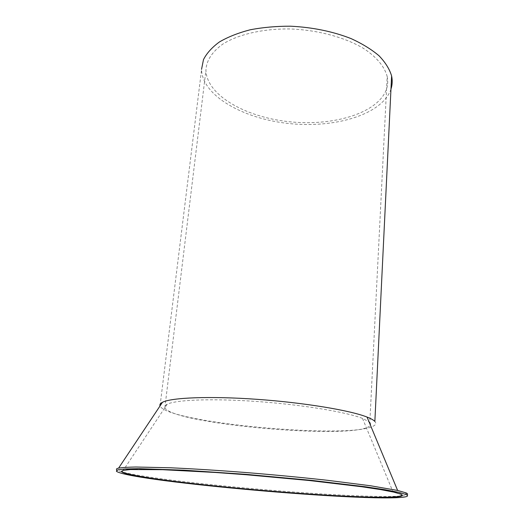 <?xml version="1.0" encoding="UTF-8"?>
<svg xmlns="http://www.w3.org/2000/svg" width="524" height="524" viewBox="0 0 524 524"><rect width="100%" height="100%" fill="white"/><g stroke="black" fill="none" stroke-linecap="round" stroke-linejoin="round"><path stroke-width="0.39" stroke-dasharray="2.62 1.97" d="M390.963 89.119L390.229 91.13C379.586 115.653 332.989 128.485 288.161 123.441C243.313 118.627 202.585 95.99 201.543 69.81L160.036 405.956C167.49 422.986 352.017 439.826 373.92 425.77C375.996 424.512 376.304 423.065 374.856 421.44M387.19 76.504C388.179 81.41 387.767 86.126 385.939 90.645C376.042 114.081 331.489 126.5 288.501 121.653C245.501 117.035 206.646 95.25 205.932 70.308L205.932 70.236C206.377 60.574 212.063 51.824 222.982 43.983C238.682 34.211 263.592 28.479 290.853 28.977C318.206 30.091 345.061 37.407 363.538 48.424C376.586 56.952 384.609 66.731 387.19 76.504L369.82 422.521C371.149 424.014 370.881 425.344 369.007 426.51C348.846 439.905 171.125 423.687 164.87 407.62L164.863 407.6C164.405 406.388 165.165 405.281 167.143 404.273C175.573 399.792 212.384 398.306 257.428 401.528C302.44 404.724 346.495 412.047 362.503 418.421L369.001 421.774M116.38 471.181L116.583 469.648L117.238 470.172C137.242 480.704 368.274 500.983 404.128 495.58L406.847 494.911M121.503 471.168L123.494 470.015C126.801 469.471 132.323 469.131 140.072 469.013L173.274 469.799C194.627 470.762 218.98 472.307 246.339 474.436C273.947 476.683 300.167 479.172 324.991 481.903L366.584 487.13L392.908 491.636L400.86 493.909L402.301 495.246M164.863 407.6L205.932 70.236M167.143 404.273L123.494 470.015M362.503 418.421L392.908 491.636"/><path stroke-width="0.79" d="M201.537 69.378L203.482 59.612C206.718 53.238 212.043 47.343 219.451 41.94C228.006 36.942 238.243 32.901 250.164 29.796C262.858 27.359 276.318 26.154 290.558 26.2C312.52 27.294 332.661 31.414 350.969 38.553C362.156 43.656 371.509 49.4 379.042 55.786C385.369 62.389 389.555 69.103 391.605 75.928C392.555 80.48 392.345 84.875 390.963 89.119M159.99 405.831C159.519 404.541 160.351 403.356 162.479 402.281C171.427 397.572 209.875 395.967 256.996 399.321C304.084 402.655 350.156 410.344 367.036 417.058C370.985 418.604 373.599 420.065 374.856 421.44L391.605 75.928M369.001 421.774L369.82 422.521M406.847 494.911C408.098 494.374 407.836 493.7 406.061 492.888L397.631 490.451L370.285 485.722L327.199 480.266C301.503 477.423 274.373 474.849 245.802 472.524C217.506 470.329 192.308 468.751 170.221 467.775L135.854 467.015C127.823 467.159 122.072 467.526 118.601 468.109C116.767 468.528 116.092 469.039 116.583 469.648M117.035 471.692L116.38 471.181L117.907 469.805L125.4 468.941L139.07 468.679L183.904 470.179L245.638 474.318L311.105 480.318L365.542 486.789L385.127 489.75L398.659 492.344L406.002 494.479C408.569 495.658 407.927 496.523 404.07 497.086C368.208 502.221 137.092 481.942 117.035 471.692M402.301 495.246L399.131 496.385C365.51 501.507 140.367 481.752 122.19 471.882L121.503 471.168M122.157 472.144L121.62 471.718L123.061 470.382L130.293 469.55L162.525 469.687L215.2 472.458L246.306 474.744L309.402 480.528L361.874 486.763L380.758 489.619L393.799 492.121L400.847 494.184C403.238 495.285 402.661 496.11 399.118 496.647C365.503 501.723 140.34 481.969 122.157 472.144M162.479 402.281L118.601 468.109M367.036 417.058L397.631 490.451M406.002 494.479L406.061 492.888"/></g></svg>
